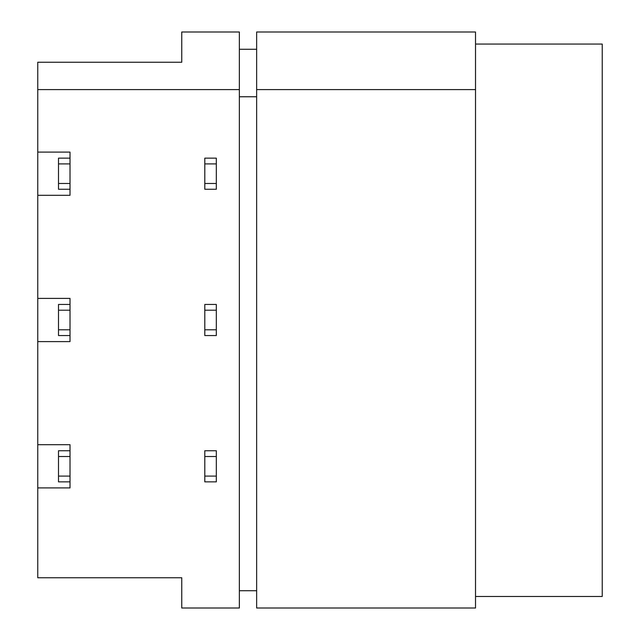 <?xml version="1.0" encoding="UTF-8"?>
<svg xmlns="http://www.w3.org/2000/svg" width="640" height="640" viewBox="0 0 640 640"><rect width="100%" height="100%" fill="white"/><g stroke="black" fill="none" stroke-linecap="round" stroke-linejoin="round"><path stroke-width="0.96" d="M475.52 89.6L475.52 32L256.64 32L256.64 608L475.52 608L475.52 89.6L256.64 89.6M475.52 596.48L602.24 596.48L602.24 44.072L475.52 44.072M70.016 189.248L58.496 189.248L58.496 183.488L70.016 183.488L70.016 195.296L37.76 195.296L37.76 577.76L181.76 577.76L181.76 608L239.36 608L239.36 32L181.76 32L181.76 62.24L37.76 62.24L37.76 152.096L70.016 152.096L70.016 163.904L58.496 163.904L58.496 158.144L70.016 158.144M37.76 195.296L37.76 152.096M37.76 341.6L70.016 341.6L70.016 335.552L58.496 335.552L58.496 329.792L70.016 329.792L70.016 335.552M70.016 450.752L70.016 456.512L58.496 456.512L58.496 450.752L70.016 450.752L70.016 444.704L37.76 444.704M37.76 487.904L70.016 487.904L70.016 481.856L58.496 481.856L58.496 476.096L70.016 476.096L70.016 481.856M239.36 89.6L37.76 89.6M70.016 304.448L70.016 310.208L58.496 310.208L58.496 304.448L70.016 304.448L70.016 298.4L37.76 298.4M204.8 481.856L204.8 476.096L216.32 476.096L216.32 481.856L204.8 481.856M216.32 450.752L216.32 456.512L204.8 456.512L204.8 450.752L216.32 450.752M204.8 335.552L204.8 329.792L216.32 329.792L216.32 335.552L204.8 335.552M216.32 304.448L216.32 310.208L204.8 310.208L204.8 304.448L216.32 304.448M216.32 183.488L216.32 189.248L204.8 189.248L204.8 183.488L216.32 183.488L216.32 163.904L204.8 163.904L204.8 158.144L216.32 158.144L216.32 163.904M239.36 49.28L256.64 49.28M239.36 96.76L256.64 96.76M239.36 590.72L256.64 590.72M204.8 456.512L204.8 476.096M216.32 476.096L216.32 456.512M70.016 476.096L70.016 456.512M58.496 456.512L58.496 476.096M70.016 329.792L70.016 310.208M58.496 310.208L58.496 329.792M204.8 183.488L204.8 163.904M70.016 163.904L70.016 183.488M58.496 183.488L58.496 163.904M204.8 310.208L204.8 329.792M216.32 329.792L216.32 310.208"/></g></svg>
